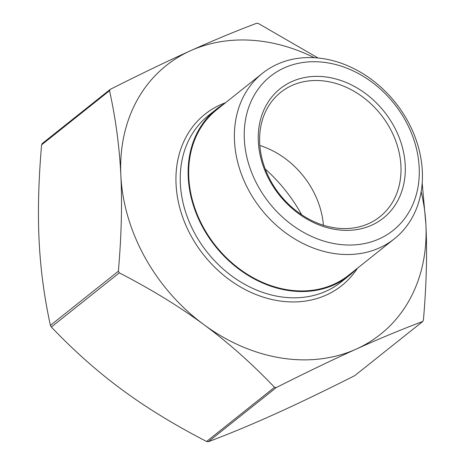 <?xml version="1.0" encoding="UTF-8"?>
<svg xmlns="http://www.w3.org/2000/svg" width="465" height="465" viewBox="0 0 465 465"><rect width="100%" height="100%" fill="white"/><g stroke="black" fill="none" stroke-linecap="round" stroke-linejoin="round"><path stroke-width="0.7" d="M422.191 183.076L425.894 224.386C427.294 252.722 426.469 284.638 423.412 320.135L422.639 321.518C401.446 329.487 379.341 338.665 356.329 349.052A171.864 139.186 51.4 0 0 425.894 224.386A171.864 139.186 51.4 0 0 421.139 191.749M422.865 321.391L354.679 375.691L422.865 321.391M276.233 387.577L274.536 387.31C251.786 363.456 228.21 342.548 203.815 324.587C179.449 306.604 151.276 289.358 119.296 272.862L118.377 271.205C121.435 235.709 122.26 203.792 120.859 175.45A171.864 139.186 51.4 0 0 203.815 324.587A171.864 139.186 51.4 0 0 356.329 349.052C333.353 359.416 306.65 372.256 276.233 387.577L208.268 441.75C229.466 433.781 251.571 424.603 274.577 414.216C297.559 403.853 324.256 391.013 354.679 375.691M42.361 143.482L41.588 144.865C38.531 180.362 37.706 212.278 39.107 240.614C40.478 268.979 44.245 297.228 50.412 325.372L51.336 327.029C74.092 350.883 97.662 371.791 122.057 389.751C146.423 407.735 174.596 424.981 206.576 441.477L208.268 441.75M314.294 57.695A171.864 139.186 51.4 0 0 190.423 50.784A171.864 139.186 51.4 0 0 120.859 175.45C119.488 147.091 115.715 118.837 109.548 90.692L110.321 89.309C140.744 73.987 167.441 61.148 190.423 50.784C213.429 40.397 235.534 31.219 256.732 23.25L258.424 23.523L318.043 57.986M42.135 143.609L110.321 89.309M224.124 103.852A106.456 86.217 51.4 0 0 216.365 109.223A106.456 86.217 51.4 0 0 215.301 246.212A106.456 86.217 51.4 0 0 349.075 275.716A106.456 86.217 51.4 0 0 356.039 269.351M323.402 225.24A79.567 64.437 51.4 0 0 259.848 145.504M259.703 143.208A79.567 64.437 -128.6 0 1 280.721 92.32A79.567 64.437 -128.6 0 1 380.701 114.373A79.567 64.437 -128.6 0 1 379.905 216.754A79.567 64.437 -128.6 0 1 304.656 216.661A79.567 64.437 -128.6 0 1 259.703 143.208M258.337 141.593A82.747 67.018 51.4 0 0 371.715 225.176A82.747 67.018 51.4 0 0 365.263 93.349A82.747 67.018 51.4 0 0 258.337 141.593M419.186 167.394A98.499 79.771 -128.6 0 1 291.904 224.822A98.499 79.771 -128.6 0 1 284.231 67.902A98.499 79.771 -128.6 0 1 419.186 167.394M301.686 214.766A142.726 115.593 51.4 0 0 265.219 169.01M422.325 171.114A105.817 85.7 51.4 0 0 362.537 73.424A105.817 85.7 51.4 0 0 262.458 73.301A105.817 85.7 51.4 0 0 261.4 209.465A105.817 85.7 51.4 0 0 394.372 238.801A105.817 85.7 51.4 0 0 422.325 171.114M262.458 73.301L216.766 109.723A105.817 85.7 51.4 0 0 215.702 245.886A105.817 85.7 51.4 0 0 348.674 275.222L394.372 238.801M274.536 387.31L206.576 441.477M51.336 327.029L119.296 272.862M118.377 271.205L50.412 325.372M41.588 144.865L109.548 90.692M349.075 275.716L341.188 281.999A106.456 86.217 -128.6 0 1 207.419 252.495A106.456 86.217 -128.6 0 1 208.483 115.506L216.365 109.223M225.589 102.689A109.635 88.792 51.4 0 0 203.943 255.262A109.635 88.792 51.4 0 0 357.504 268.189"/></g></svg>

